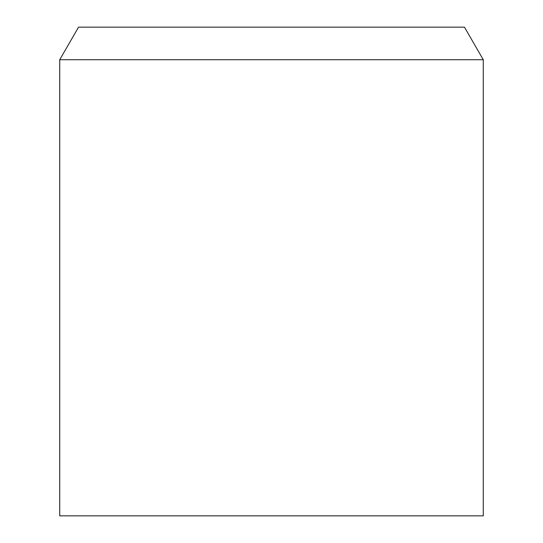 <?xml version="1.0" encoding="UTF-8"?>
<svg xmlns="http://www.w3.org/2000/svg" width="543" height="543" viewBox="0 0 543 543"><rect width="100%" height="100%" fill="white"/><g stroke="black" fill="none" stroke-linecap="round" stroke-linejoin="round"><path stroke-width="0.81" d="M59.73 59.73L78.538 27.15L464.462 27.15L483.27 59.73L483.27 515.85L59.73 515.85L59.73 59.73L483.27 59.73"/></g></svg>
